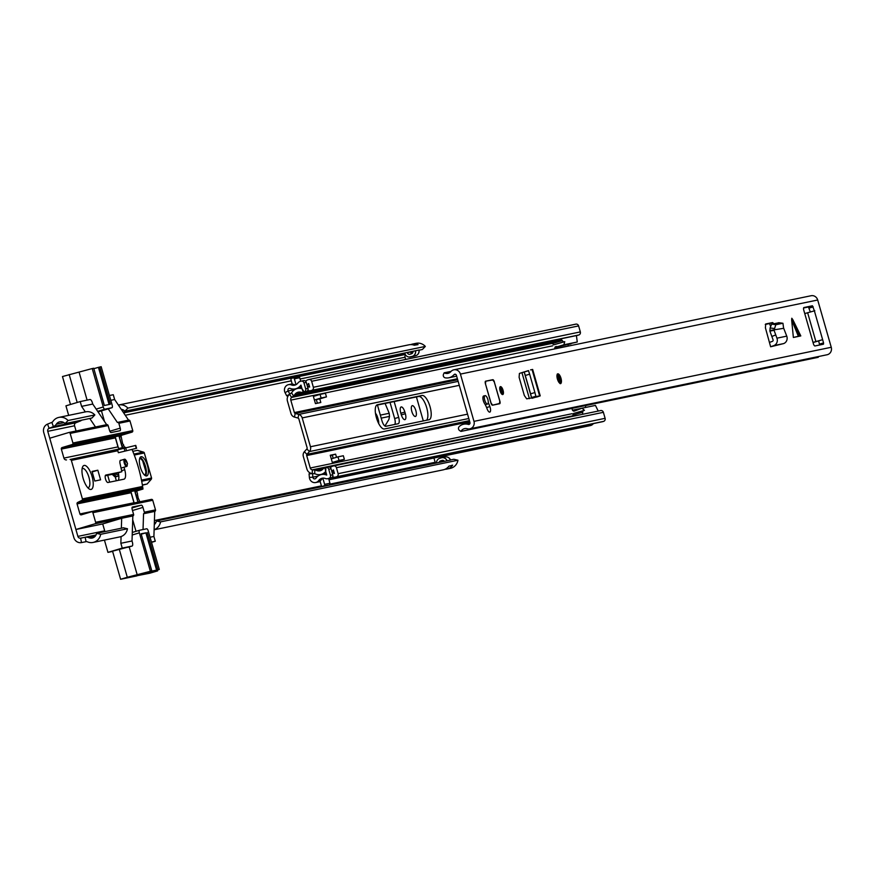 <?xml version="1.0" encoding="UTF-8"?>
<svg xmlns="http://www.w3.org/2000/svg" width="875" height="875" viewBox="0 0 875 875"><rect width="100%" height="100%" fill="white"/><g stroke="black" fill="none" stroke-linecap="round" stroke-linejoin="round"><path stroke-width="1.31" d="M390.031 402.423L394.658 418.556A6.158 2.242 -106.7 0 1 394.789 424.43M68.053 420.514L65.078 423.598L91.875 418.042L94.839 414.958L68.053 420.514A10.62 9.887 -101.7 0 0 58.877 417.397A10.62 9.887 -101.7 0 0 52.883 421.52A2.505 2.33 78.3 0 1 51.844 422.384L47.534 424.123A7 6.519 -101.7 0 0 43.75 432.534L73.872 537.589A7 6.519 -101.7 0 0 81.495 542.587L86.045 541.68A2.505 2.33 78.3 0 1 87.38 541.822A10.62 9.887 -101.7 0 0 93.089 542.445A10.62 9.887 -101.7 0 0 100.68 534.319L127.477 528.763L123.342 527.8L96.545 533.356A6.125 5.698 -101.7 0 1 88.878 537.688L95.047 536.408M375.473 413.273A5.753 2.089 -106.7 0 1 377.705 417.67L378.186 419.355A5.753 2.089 -106.7 0 1 378.689 423.544M401.22 406.941A5.753 2.089 -106.7 0 1 404.852 412.038L405.344 413.722A5.753 2.089 -106.7 0 1 404.928 419.65A5.753 2.089 -106.7 0 1 401.231 414.575L400.75 412.891A5.753 2.089 -106.7 0 1 401.155 406.952A5.753 2.089 -106.7 0 1 401.22 406.941M412.3 405.661A5.622 2.045 73.3 0 0 412.234 405.672A5.622 2.045 73.3 0 0 411.863 411.567A5.622 2.045 73.3 0 0 415.395 416.467A5.622 2.045 73.3 0 0 415.461 416.456A5.622 2.045 73.3 0 0 415.833 410.561A5.622 2.045 73.3 0 0 412.3 405.661M394.144 401.57L398.672 417.353L394.658 418.556M377.442 405.037L381.97 420.82A6.158 2.242 73.3 0 0 385.864 426.289L398.169 423.73A6.158 2.242 73.3 0 0 398.234 423.719A6.158 2.242 73.3 0 0 398.672 417.353M76.059 431.014L74.561 425.775A2.505 2.33 78.3 0 1 75.906 422.767L80.227 421.028A7 6.519 -101.7 0 0 81.736 420.153M65.078 423.598A6.125 5.698 -101.7 0 0 56.339 424.178A7 6.519 78.3 0 1 53.43 426.584L49.12 428.323A2.505 2.33 -101.7 0 0 47.764 431.331L77.886 536.386A2.505 2.33 -101.7 0 0 80.609 538.169L85.17 537.261A7 6.519 78.3 0 1 88.878 537.688M105.044 531.595A2.505 2.33 78.3 0 1 104.683 530.83L102.714 523.939L121.68 518.273L121.352 528.216M405.53 354.867A2.505 2.33 -101.7 0 0 405.037 357.241L405.672 359.428M416.423 396.955L423.303 420.919M433.934 458.019L435.17 462.295A2.505 2.33 -101.7 0 0 435.52 463.061M412.212 351.619A7 6.519 78.3 0 1 411.031 352.341M419.048 350.197L422.352 349.508L425.327 346.423L127.892 408.111L124.928 411.195L415.439 350.755A4.987 4.648 78.3 0 1 412.256 356.42L410.692 356.88A4.987 4.648 78.3 0 1 404.863 353.423L404.819 353.281A7 6.519 -101.7 0 0 405.07 353.095M124.928 411.195A6.125 5.698 -101.7 0 0 121.242 409.314M415.942 355.633A4.987 4.648 -101.7 0 0 419.016 350.011L415.439 350.755M410.834 344.597A10.62 9.887 78.3 0 1 412.584 344.05A10.62 9.887 78.3 0 1 417.845 344.487L417.845 344.487A4.003 3.719 -101.7 0 0 417.441 344.75M127.892 408.111A10.62 9.887 -101.7 0 0 118.727 404.983L409.008 344.794A10.62 9.887 -101.7 0 1 414.269 345.231L418.053 344.63M425.327 346.423A10.62 9.887 -101.7 0 0 416.161 343.306L412.584 344.05M58.877 417.397L85.673 411.841A10.62 9.887 78.3 0 1 94.839 414.958M100.68 534.319L96.545 533.356M154.295 524.552A6.125 5.698 -101.7 0 0 156.395 520.942L450.57 460.075A4.987 4.648 -101.7 0 0 445.747 456.903M156.395 520.942L160.519 521.905L457.953 460.228L453.83 459.266L450.527 459.944M127.477 528.763A10.62 9.887 78.3 0 1 119.886 536.889L93.089 542.445M154.12 529.791L443.22 469.842A10.62 9.887 -101.7 0 0 448.941 466.113L452.506 465.38A10.62 9.887 78.3 0 1 446.786 469.098A10.62 9.887 78.3 0 1 444.97 469.284M452.616 465.128L452.506 465.38A4.003 3.719 -101.7 0 1 451.664 465.325M154.12 529.703A10.62 9.887 -101.7 0 0 160.519 521.905M446.786 469.098L450.363 468.355A10.62 9.887 -101.7 0 0 457.953 460.228M436.483 462.864A4.987 4.648 78.3 0 1 439.764 458.27L441.328 457.811A4.987 4.648 78.3 0 1 447.005 460.819M381.194 418.13L389.506 416.402L388.894 419.453L384.934 426.037M389.506 416.402L389.2 413.284L380.33 415.122M385.098 403.452L389.2 413.284M439.141 462.306A2.253 2.1 78.3 0 1 440.519 460.906L442.083 460.436A2.253 2.1 78.3 0 1 444.325 461.234M443.428 460.513A2.253 2.1 -101.7 0 0 442.717 461.562M412.169 353.434A2.253 2.1 -101.7 0 1 410.878 351.947L410.867 351.892M412.967 351.455A2.253 2.1 78.3 0 1 411.502 353.784L409.938 354.255A2.253 2.1 78.3 0 1 407.312 352.691L407.291 352.636M87.806 487.736A9.997 3.642 73.3 0 0 88.123 487.703A9.997 3.642 73.3 0 0 88.233 487.681A9.997 3.642 73.3 0 0 88.944 477.356A9.997 3.642 73.3 0 0 82.611 468.486A9.997 3.642 73.3 0 0 82.502 468.519A9.997 3.642 73.3 0 0 82.108 468.716M91.044 489.442A12.502 4.55 73.3 0 0 92.072 476.503A12.502 4.55 73.3 0 0 84.153 465.423A12.502 4.55 73.3 0 0 82.6 466.911A12.502 4.55 73.3 0 0 83.245 478.734A12.502 4.55 73.3 0 0 89.195 488.961A12.502 4.55 73.3 0 0 91.044 489.442M105.755 475.07L105.842 475.048A3.872 1.411 73.3 0 0 105.798 475.059A3.872 1.411 73.3 0 0 105.525 479.062A3.872 1.411 73.3 0 0 107.975 482.497L123.966 479.183A9.122 3.314 -106.7 0 0 124.064 479.15A9.122 3.314 -106.7 0 0 124.709 469.733L122.008 470.542M141.127 456.728A9.997 3.642 -106.7 0 1 147.405 465.445A9.997 3.642 -106.7 0 1 146.748 475.913A9.997 3.642 -106.7 0 1 146.628 475.945A9.997 3.642 -106.7 0 1 140.35 467.228A9.997 3.642 -106.7 0 1 141.017 456.75A9.997 3.642 -106.7 0 1 141.127 456.728M145.622 475.814A9.997 3.642 73.3 0 0 145.359 465.894A9.997 3.642 73.3 0 0 140.131 457.461M142.406 485.177L147.142 483.984L142.373 484.969M132.814 451.325L137.495 450.352L143.62 452.156M134.28 455.044L144.386 452.955L137.495 450.352M147.142 483.984L151.32 479.183L147.142 483.984M151.353 479.073L151.572 478.023L150.817 478.275M141.652 487.988L81.812 500.391A1.247 1.159 -101.7 0 0 82.414 498.925L142.253 486.522A1.247 1.159 78.3 0 1 141.652 487.988L137.506 490.044A1.247 1.159 -101.7 0 0 136.883 490.875L142.975 489.048A59.062 21.481 73.3 0 0 132.191 449.827M136.883 490.875A1.247 1.159 -101.7 0 0 136.905 491.52L138.206 498.05L139.781 501.539A1.247 1.159 -101.7 0 0 139.869 501.769M137.244 495.239L137.408 493.948A14.273 13.289 78.3 0 1 137.539 493.719M91.623 511.777L151.277 499.406A1.247 1.159 78.3 0 1 152.742 500.27L92.892 512.684L95.648 522.288A1.247 1.159 78.3 0 1 94.883 523.83L75.917 529.495L102.714 523.939M151.441 542.041L155.28 541.242L153.902 536.441L154.722 511.416A1.247 1.159 -101.7 0 0 155.498 509.884L152.742 500.27M155.28 541.242L151.528 542.369M118.366 452.725L136.598 448.284L118.366 452.725L117.808 450.745L71.356 460.381A1.247 1.159 -101.7 0 0 70.077 459.473L119.864 449.148M116.353 480.758L115.205 476.766M108.216 408.844L117.381 422.45A1.247 1.159 78.3 0 1 118.847 423.314L120.225 428.127A2.505 0.908 -106.7 0 1 120.05 430.708L111.081 432.556A2.505 0.908 -106.7 0 1 109.506 430.347L108.128 425.545A1.247 1.159 -101.7 0 0 106.662 424.67L92.761 404.053L81.594 406.372L85.334 411.917M89.764 418.48L95.495 426.989L68.884 432.512M106.662 424.67L95.506 426.989M75.917 529.495L49.744 438.222L68.709 432.545A1.247 1.159 78.3 0 1 70.164 433.409L72.92 443.023L132.759 430.609A1.247 1.159 78.3 0 1 131.994 432.141L121.953 435.148A1.247 1.159 -101.7 0 0 121.177 436.68L122.697 443.964L123.43 444.5A14.273 13.289 78.3 0 1 123.189 444.38L122.697 443.964M121.078 536.561L120.859 543.288L122.238 548.1L132.059 546.055L112.558 551.173M132.059 546.055A3.752 1.367 -106.7 0 0 132.103 546.044A3.752 1.367 -106.7 0 0 132.366 542.183L132.016 540.98L120.859 543.288M132.016 540.98L132.836 515.955A1.247 1.159 -101.7 0 0 133.612 514.423L132.234 509.611A2.505 0.908 -106.7 0 1 132.409 507.03A2.505 0.908 -106.7 0 1 132.442 507.03L141.367 505.17A2.505 0.908 -106.7 0 1 142.953 507.391L144.331 512.192A1.247 1.159 78.3 0 1 143.555 513.734L143.041 529.55M94.883 523.83L132.836 515.955M136.008 531.333L132.716 519.837M138.086 502.141A1.247 1.159 78.3 0 1 137.987 501.911L135.122 491.881A1.247 1.159 78.3 0 1 135.472 490.58L131.447 491.422A1.247 1.159 -101.7 0 0 131.097 492.723L133.973 502.742A1.247 1.159 -101.7 0 0 134.061 502.972M131.097 492.723L77.066 503.923L79.931 513.953L133.973 502.742M97.836 470.214L92.028 471.428L94.784 481.031L100.592 479.828L97.836 470.214L92.17 471.909M105.842 475.048L121.833 471.734L120.225 464.308A3.872 1.411 -106.7 0 1 120.498 460.305A3.872 1.411 -106.7 0 1 120.87 460.327M115.15 473.736L121.844 471.723L115.172 473.725M115.139 473.736L105.273 475.781M118.278 480.364A9.122 3.314 73.3 0 0 118.3 472.795M123.987 467.217L124.709 469.733M117.808 450.745A1.247 1.159 78.3 0 0 117.163 449.958L135.767 445.397L136.577 448.273M115.38 437.883L61.337 449.094L63.919 458.095L117.961 446.895A2.505 2.33 -101.7 0 0 119.12 448.405L123.134 447.573A2.505 2.33 78.3 0 1 121.975 446.053L119.394 437.052A1.247 1.159 78.3 0 1 119.744 435.75L115.73 436.592A1.247 1.159 -101.7 0 0 115.38 437.883L117.961 446.895M92.761 404.053L92.411 402.85A3.752 1.367 -106.7 0 0 90.037 399.525L80.216 401.57L81.594 406.372M81.812 500.391L77.656 502.458L137.506 490.044M82.414 498.925L71.356 460.381M123.287 448.12L70.077 459.473M66.478 459.911A2.505 2.33 78.3 0 1 63.919 458.095M61.337 449.094A1.247 1.159 78.3 0 1 62.114 447.562L121.953 435.148M131.994 432.141L72.155 444.555L62.114 447.562M72.155 444.555A1.247 1.159 -101.7 0 0 72.92 443.023M92.892 512.684A1.247 1.159 -101.7 0 0 91.438 511.82L81.397 514.817A1.247 1.159 78.3 0 1 79.931 513.953M77.066 503.923A1.247 1.159 78.3 0 1 77.656 502.458M104.508 421.477L101.467 410.867M80.216 401.57L65.942 405.836L68.666 415.373M112.623 551.403L107.953 552.366L104.431 540.094M107.953 552.366L122.238 548.1M153.902 536.441L150.062 537.239M143.555 513.734L154.722 511.416M142.253 486.522L142.975 489.048M123.43 444.5L123.769 445.692A2.505 2.33 -101.7 0 0 125.628 447.475M132.759 430.609L130.014 421.006A1.247 1.159 -101.7 0 0 128.548 420.131L117.567 422.417M128.548 420.131L114.647 399.514L110.797 400.312M114.647 399.514L113.269 394.712L109.419 395.511M149.548 571.725L139.661 574.831L151.856 570.992L141.105 533.794M153.716 571.112L153.88 571.659L157.631 570.883L149.822 573.213L136.828 575.75M136.872 575.903L120.608 579.272L112.547 551.163M119.241 549.15L127.302 577.27L120.608 579.272M153.88 571.659L146.245 573.344L159.294 569.439L148.269 531.005A2.505 0.908 -106.7 0 0 146.694 528.784L139.541 530.272A2.505 0.908 73.3 0 0 139.519 530.283A2.505 0.908 73.3 0 0 139.344 532.853L150.358 571.288L151.856 570.992M150.358 571.288L127.302 577.27M141.302 534.188L145.895 532.853L156.57 570.084L159.294 569.439M156.57 570.084L150.664 571.375M149.658 572.108L150.784 571.769M157.631 570.883L157.38 570.008M137.922 502.173L134.652 490.755M152.764 571.988L152.6 571.441M131.064 492.111L134.17 502.95M129.194 546.919L137.309 575.192M145.895 532.853L141.181 533.761M70.492 404.48L62.475 376.534L92.225 368.55L103.25 406.984A2.505 0.908 73.3 0 0 104.825 409.205L111.978 407.717A2.505 0.908 73.3 0 0 112 407.717A2.505 0.908 73.3 0 0 112.175 405.136L101.161 366.702L98.438 367.347L109.091 404.502M115.347 437.281L118.322 447.661M122.314 447.738L118.934 435.925M99.75 366.997L110.425 404.228L104.311 405.497L93.723 368.255L92.225 368.55M93.844 368.681L98.438 367.347M69.169 374.533L77.186 402.478M98 411.819L98.919 411.622A2.505 0.908 73.3 0 0 98.952 411.622A2.505 0.908 73.3 0 0 98.973 411.611M79.177 372.455L87.106 400.137M139.672 458.5A8.75 3.183 -106.7 0 1 142.712 461.027L145.819 471.406A8.75 3.183 -106.7 0 1 144.659 475.191M524.267 371.897L519.411 373.439L519.116 377.333L524.333 395.511L526.695 398.847L537.02 396.955L540.225 395.872L535.916 396.528L534.92 392.558L530.589 393.794L531.562 397.731L524.169 371.941L528.489 370.606M530.589 393.794L524.245 371.962L531.562 397.731L535.883 396.419M534.92 392.558L529.648 374.205L525.328 375.441M528.511 370.716L529.648 374.205M540.225 395.872L532.656 369.447L530.556 369.873M792.794 319.637L791.798 318.248L791.656 319.878L793.363 337.466L800.8 335.923L792.794 319.637L799.498 336.022L793.363 337.466M484.006 395.959A4.627 1.684 73.3 0 0 483.667 395.97A4.627 1.684 73.3 0 0 483.339 400.739A4.627 1.684 73.3 0 0 484.564 403.539A11.977 4.353 -106.7 0 1 487.08 408.789A4.627 1.684 73.3 0 0 489.814 412.114A4.627 1.684 73.3 0 0 489.891 406.58A21.23 7.722 73.3 0 0 488.25 402.511M494.364 381.916A2.505 0.908 73.3 0 0 492.778 379.695L485.636 381.183A2.505 0.908 73.3 0 0 485.614 381.183A2.505 0.908 73.3 0 0 485.428 383.764L490.941 402.981A2.505 0.908 73.3 0 0 492.527 405.202L499.669 403.714A2.505 0.908 73.3 0 0 499.702 403.714A2.505 0.908 73.3 0 0 499.877 401.133L494.298 381.938M500.106 390.906A4.123 1.498 73.3 0 0 502.764 394.548A4.123 1.498 73.3 0 0 503.059 390.294A4.123 1.498 73.3 0 0 500.402 386.641A4.123 1.498 73.3 0 0 500.106 390.906M557.408 379.017A4.998 1.816 73.3 0 0 560.623 383.436A4.998 1.816 73.3 0 0 560.984 378.284A4.998 1.816 73.3 0 0 557.758 373.855A4.998 1.816 73.3 0 0 557.408 379.017M460.939 431.408L459.637 430.566A2.505 2.33 -101.7 0 1 459.244 426.541A10.62 9.887 -101.7 0 1 463.728 424.211A10.62 9.887 -101.7 0 1 468.278 424.408A1.498 1.4 78.3 0 0 469.963 422.57L456.4 375.288A1.498 1.4 78.3 0 0 454.016 374.664A10.62 9.887 -101.7 0 1 448.777 377.792A10.62 9.887 -101.7 0 1 445.288 377.847A2.505 2.33 -101.7 0 1 443.494 374.248L444.139 372.816A6.125 5.698 -101.7 0 0 450.887 371.58A6.005 5.589 78.3 0 1 453.852 369.819L811.125 295.728A6.005 5.589 78.3 0 1 817.698 300.005L831.25 347.277A6.005 5.589 78.3 0 1 827.116 354.747L469.842 428.837A6.005 5.589 78.3 0 1 467.272 428.728A6.125 5.698 -101.7 0 0 460.939 431.408L818.213 357.317A6.125 5.698 -101.7 0 1 818.77 356.486M453.852 369.819A6.005 5.589 78.3 0 1 460.425 374.095L473.977 421.367A6.005 5.589 78.3 0 1 469.842 428.837M804.748 313.578L814.373 310.844L812.438 305.769L803.906 307.552A2.505 0.908 -106.7 0 1 803.961 307.53M814.373 310.844L823.561 342.912L823.473 344.203L814.975 345.964A2.505 0.908 -106.7 0 1 813.4 343.744L803.753 310.122A2.505 0.908 -106.7 0 1 803.928 307.541M773.883 323.695L772.603 322.569L765.723 323.98L765.406 327.841L770.634 346.773L783.628 343.591A5.753 5.348 -101.7 0 0 786.756 336.142L783.705 328.3M765.264 324.45L769.464 323.575L770.514 326.014M810.316 311.938L808.423 306.972L803.589 307.978M819.656 344.991L818.617 340.878L822.631 339.675M520.527 373.045L521.97 372.739M814.242 310.887L814.811 310.756M444.139 372.816L451.062 371.383M818.628 340.889L813.05 342.541M822.511 339.708L813.006 342.398M772.483 322.58L769.464 323.575M769.398 342.442L772.362 341.37A1.247 1.159 -101.7 0 0 773.041 339.752L769.902 331.122L770.109 327.95L771.575 324.209L778.914 322.755M778.761 322.711L782.939 323.269L783.617 328.311M770.634 346.773L773.806 345.625A5.753 5.348 -101.7 0 0 776.934 338.177L774.058 330.302L775.764 324.767L782.786 323.28L778.597 322.711M783.661 328.311L769.836 330.52M774.058 330.302L769.902 331.122M775.709 334.928L771.816 336.503M800.8 335.923L799.498 336.022M524.169 371.962L521.97 372.717L529.408 398.672M532.262 398.234L535.905 397.108L531.562 397.731L535.916 396.528M538.125 396.298L534.264 397.469M487.856 399.525A4.375 1.586 73.3 0 0 485.034 395.653A4.375 1.586 73.3 0 0 484.728 400.17A4.375 1.586 73.3 0 0 487.55 404.031A4.375 1.586 73.3 0 0 487.856 399.525M492.406 405.202L499.603 403.473L499.877 401.133M499.472 403.78L499.8 401.144L494.277 381.938L492.855 379.936L485.505 381.238L492.778 379.695M376.436 417.791A12.622 4.594 73.3 0 0 384.431 428.98L429.002 419.738A12.622 4.594 73.3 0 0 429.133 419.705A12.622 4.594 73.3 0 0 429.975 406.481A12.622 4.594 73.3 0 0 422.045 395.478L377.475 404.72A12.622 4.594 73.3 0 0 377.333 404.753A12.622 4.594 73.3 0 0 376.436 417.791M289.822 394.133L288.137 390.95A1.827 1.695 78.3 0 1 290.194 388.413A9.997 9.308 78.3 0 0 295.302 388.883A9.997 9.308 78.3 0 0 300.705 385.35A0.995 0.93 -101.7 0 1 300.967 385.109L301.984 388.653A0.995 0.93 -101.7 0 1 301.7 388.62A9.997 9.308 78.3 0 0 297.566 388.478A9.997 9.308 78.3 0 0 291.834 392.481A1.498 1.4 -101.7 0 1 291.506 392.842L289.538 394.352A6.245 5.819 78.3 0 0 287.448 401.122L291.014 413.58A4.998 4.659 78.3 0 0 294.438 417.069L297.992 418.042A1.247 1.159 -101.7 0 1 298.845 418.917L307.114 447.738A1.247 1.159 78.3 0 1 306.852 448.952L309.422 451.566A4.998 4.659 78.3 0 0 310.461 446.742L302.192 417.911A4.998 4.659 -101.7 0 0 298.769 414.422L295.214 413.448A1.247 1.159 78.3 0 1 294.361 412.573L290.795 400.127A2.505 2.33 78.3 0 1 291.627 397.414L293.606 395.905A5.25 4.889 -101.7 0 0 294.744 394.658A6.245 5.819 78.3 0 1 300.913 392.241A4.747 4.419 -101.7 0 0 303.275 392.208L304.161 391.923A2.505 2.33 -101.7 0 0 305.67 388.861L303.953 382.878A2.505 2.33 -101.7 0 0 301.033 381.139L300.147 381.413A4.747 4.419 -101.7 0 0 297.916 382.998A6.245 5.819 78.3 0 1 291.342 384.913L293.672 384.431A5.578 5.195 78.3 0 0 292.228 384.081L291.014 379.827A1.247 1.159 -101.7 0 1 291.78 378.295L292.895 377.956A1.247 1.159 -101.7 0 1 292.983 377.934L298.342 376.83A1.247 1.159 78.3 0 1 299.709 377.716L294.361 378.831A1.247 1.159 -101.7 0 0 292.983 377.934M318.631 394.833A0.623 0.58 78.3 0 1 318.566 394.691L313.206 395.806L315.448 403.616L320.808 402.5L319.769 398.858A4.375 4.069 78.3 0 1 319.692 398.858M316.334 399.569L317.373 403.211M468.803 418.512L309.422 451.566L306.939 454.344A1.247 1.159 -101.7 0 0 306.688 455.547L310.253 468.005A2.505 2.33 -101.7 0 0 312.386 469.831L314.847 470.006A5.25 4.889 78.3 0 1 316.477 470.433A6.245 5.819 -101.7 0 0 322.941 469.066A4.747 4.419 78.3 0 1 324.953 467.797L325.839 467.545A2.505 2.33 78.3 0 1 328.738 469.284L330.455 475.278A2.505 2.33 78.3 0 1 328.913 478.341L328.016 478.614A4.747 4.419 78.3 0 1 325.303 478.494A6.245 5.819 -101.7 0 0 318.752 480.506L321.081 480.025A5.578 5.195 -101.7 0 1 320.053 481.108L321.267 485.363A1.247 1.159 -101.7 0 0 322.733 486.238L323.848 485.898A1.247 1.159 -101.7 0 0 324.614 484.367L322.897 478.363A6.245 5.819 -101.7 0 0 321.081 480.025M336.525 457.297L335.617 454.147L330.258 455.252L332.5 463.061L337.859 461.956A0.623 0.58 78.3 0 1 338.242 461.18L332.883 462.295A0.623 0.58 -101.7 0 0 332.5 463.061M306.852 448.952L304.38 451.719A4.998 4.659 -101.7 0 0 303.341 456.553L306.906 469.011A6.245 5.819 -101.7 0 0 312.244 473.561L314.705 473.736A1.498 1.4 78.3 0 1 315.175 473.856A9.997 9.308 -101.7 0 0 320.677 474.502A9.997 9.308 -101.7 0 0 325.511 471.68A0.995 0.93 78.3 0 1 325.73 471.494L326.747 475.037A0.995 0.93 78.3 0 1 326.408 474.983A9.997 9.308 -101.7 0 0 321.42 474.556A9.997 9.308 -101.7 0 0 315.941 478.198A1.827 1.695 -101.7 0 1 312.867 477.192L309.378 477.433A5.578 5.195 -101.7 0 0 318.752 480.506M333.178 458.292L332.27 455.142L330.345 455.547M289.778 394.144L286.716 395.861L285.075 392.667A5.578 5.195 78.3 0 1 291.342 384.913M307.081 385.208A9.997 9.308 -101.7 0 0 308.394 383.753A0.995 0.93 78.3 0 1 308.645 383.512L309.663 387.056A0.995 0.93 78.3 0 1 309.378 387.034A9.997 9.308 -101.7 0 0 307.519 386.717M301.394 386.597A9.997 9.308 78.3 0 1 297.62 388.402A9.997 9.308 78.3 0 1 297.128 388.489L297.15 388.577M297.566 388.478L299.884 387.997A9.997 9.308 78.3 0 1 301.744 387.822M332.566 476.755A6.245 5.819 78.3 0 1 332.981 476.897A4.747 4.419 -101.7 0 0 335.694 477.017L336.591 476.755A2.505 2.33 -101.7 0 0 338.133 473.681L336.416 467.688A2.505 2.33 -101.7 0 0 333.528 465.948L332.631 466.2A4.747 4.419 -101.7 0 0 330.619 467.469A6.245 5.819 78.3 0 1 330.411 467.688M305.67 381.314A4.747 4.419 78.3 0 1 307.825 379.816L308.722 379.542A2.505 2.33 78.3 0 1 311.642 381.281L578.616 325.916A2.505 2.33 -101.7 0 0 575.695 324.188L309.083 379.477M311.642 381.281L313.359 387.275A2.505 2.33 78.3 0 1 311.839 390.327L310.953 390.611A4.747 4.419 78.3 0 1 308.591 390.644A6.245 5.819 -101.7 0 0 307.716 390.48M577.117 335.409A4.747 4.419 -101.7 0 0 577.927 335.245L578.812 334.972A2.505 2.33 -101.7 0 0 580.333 331.909L578.616 325.916M326.145 467.48L328.169 467.064A2.505 2.33 78.3 0 1 331.056 468.803L332.773 474.786A2.505 2.33 78.3 0 1 331.231 477.859L330.334 478.133A4.747 4.419 78.3 0 1 329.645 478.275M333.834 465.883L600.502 410.583A2.505 2.33 78.3 0 1 603.389 412.322L605.106 418.316A2.505 2.33 78.3 0 1 603.564 421.389L602.667 421.652A4.747 4.419 78.3 0 1 601.978 421.794M286.716 395.861L288.4 395.511M309.378 477.433L309.072 473.834L312.561 473.605L312.867 477.192L317.931 476.142M309.072 473.834L311.248 473.386M328.978 479.784L590.352 425.578A5.578 5.195 -101.7 0 0 593.381 423.598M322.022 469.897L319.944 470.334A6.245 5.819 -101.7 0 0 321.048 470.466M295.673 384.847A6.245 5.819 78.3 0 1 293.672 384.431M303.953 382.878L306.283 382.397A2.505 2.33 -101.7 0 0 303.363 380.658L301.405 381.062M304.784 391.891A4.747 4.419 -101.7 0 0 305.594 391.727L306.48 391.442A2.505 2.33 -101.7 0 0 308 388.38L306.283 382.397M301.831 392.394L297.828 393.225A6.245 5.819 78.3 0 1 299.512 392.044M332.227 472.883A9.997 9.308 78.3 0 1 334.097 473.386A0.995 0.93 -101.7 0 0 334.436 473.452L333.419 469.908A0.995 0.93 -101.7 0 0 333.2 470.083A9.997 9.308 78.3 0 1 331.789 471.373M326.441 473.944A9.997 9.308 -101.7 0 0 323.75 474.075L321.42 474.556M320.677 474.502L322.995 474.02A9.997 9.308 -101.7 0 0 326.091 472.73M426.552 420.252A12.622 4.594 73.3 0 0 426.278 406.35A12.622 4.594 73.3 0 0 418.698 396.484L376.578 405.213M324.614 484.367L329.973 483.252L328.617 478.505M300.727 381.238L299.709 377.716M296.034 384.661L294.361 378.831M318.205 474.655L318.511 475.737M322.733 486.238L323.848 485.898M329.973 483.252A1.247 1.159 78.3 0 1 329.208 484.783M293.661 389.058L293.967 390.141M293.081 377.923L298.255 376.852A1.247 1.159 78.3 0 1 298.342 376.83M332.27 455.142L335.617 454.147M332.883 462.295L339.019 460.458L337.98 456.859L331.844 458.697A4.375 4.069 -101.7 0 0 331.308 458.905M337.98 456.859L343.339 455.744L344.378 459.353L338.242 461.18M339.019 460.458L344.378 459.353M313.206 395.806A0.623 0.58 -101.7 0 0 313.939 396.233L320.075 394.406L321.103 398.005L314.967 399.842A4.375 4.069 -101.7 0 1 314.661 399.919L320.009 398.814A4.375 4.069 78.3 0 1 319.758 398.858M320.075 394.406L325.434 393.291L326.463 396.889L320.327 398.727A4.375 4.069 78.3 0 1 320.009 398.814M326.463 396.889L321.103 398.005M556.97 346.577L555.909 346.555M560.798 338.822L563.413 341.939L553.842 344.794L564.747 341.655L563.872 344.783L557.725 346.62L577.27 342.005L563.872 344.783M555.242 346.938L557.211 346.642M568.258 346.095L554.717 348.381L555.067 347.091M571.922 408.384L572.447 410.2L581.864 408.242M575.017 410.758L573.42 411.097L572.447 410.2M573.42 411.097L574.853 410.878M573.409 416.194L572.884 415.144L573.53 413.47L584.434 410.331L582.05 408.188L574.273 411.119M563.413 341.939L564.747 341.655M553.842 344.794L552.366 343.591L552.256 342.267M582.05 408.188L595.448 405.409L598.205 411.053M585.834 407.4L585.32 405.606M576.406 335.562L577.27 342.005M568.466 344.312L568.116 345.603M552.366 343.591L562.166 340.659M572.884 415.144L582.684 412.212L582.575 414.291M583.1 410.605L582.684 412.212M377.705 417.67L376.512 418.031M404.852 412.038L400.848 413.241M109.659 482.147L107.691 475.278M125.256 415.264L291.298 380.833M300.081 379.006L405.037 357.241M47.764 431.331L74.561 425.775M77.886 536.386L104.683 530.83M154.427 520.516L321.541 485.855M329.93 484.116L435.17 462.295M123.648 412.869L405.289 354.462M47.534 424.123L49.12 428.323L75.906 422.767M123.145 412.125L404.95 353.686M122.084 410.55L123.758 410.2M51.844 422.384L53.43 426.584L80.227 421.028M56.339 424.178L63.919 422.614M81.495 542.587L80.609 538.169L96.02 534.975M154.35 522.878L155.87 522.561M86.045 541.68L85.17 537.261L96.009 535.019M154.35 522.922L155.848 522.605M154.306 524.114L154.897 523.994M410.692 356.88A2.745 0.995 73.3 0 0 410.78 356.88L414.181 356.169A2.745 0.995 73.3 0 0 414.214 356.169A2.745 0.995 73.3 0 0 414.236 356.158M409.839 357.044A4.998 4.659 -101.7 0 0 410.78 356.88L412.344 356.409A2.745 0.995 -106.7 0 1 412.256 356.42M415.822 355.677A2.745 0.995 -106.7 0 1 415.767 355.698A2.745 0.995 -106.7 0 1 415.745 355.709L412.344 356.409A4.998 4.659 -101.7 0 0 415.538 350.722M439.097 458.533L441.777 457.691A4.998 4.659 78.3 0 0 441.416 457.778A2.745 0.995 -106.7 0 0 441.383 457.789A2.745 0.995 -106.7 0 0 441.328 457.811L439.852 458.248A2.745 0.995 73.3 0 0 439.819 458.248A2.745 0.995 73.3 0 0 439.764 458.27M444.806 457.078A4.998 4.659 78.3 0 1 445.167 456.98L441.777 457.691A4.998 4.659 78.3 0 1 447.103 460.808M413.448 356.322A4.998 4.659 -101.7 0 0 414.181 356.169L415.745 355.709A4.998 4.659 -101.7 0 0 418.928 350.022M446.348 456.892L445.167 456.98A4.998 4.659 78.3 0 1 450.494 460.097M405.344 413.722L401.33 414.914M378.186 419.355L377.048 419.694M442.367 461.639A2.505 2.33 78.3 0 1 443.1 460.414M410.55 351.958L407.312 352.713M410.878 351.947L410.572 352.034A2.505 2.33 -101.7 0 0 411.873 353.631M144.309 452.966L151.572 478.023L144.309 452.966A1.247 1.159 -101.7 0 0 143.467 452.102L133.908 454.081M141.695 481.206L151.244 479.227A1.247 1.159 -101.7 0 0 151.495 478.034L141.488 480.112M132.497 510.519L142.953 507.391M141.367 505.17L132.005 507.981M95.648 522.288L133.612 514.423M135.428 445.441L136.248 448.317M126.405 450.363L125.573 447.486M124.841 450.789L124.009 447.912M108.128 425.545L70.164 433.409M120.225 428.127L109.823 431.233M144.331 512.192L155.498 509.884M137.987 501.911L139.781 501.539M136.905 491.52L135.122 491.881M121.975 446.053L123.769 445.692M121.177 436.68L119.394 437.052M130.014 421.006L118.847 423.314M132.213 534.986L139.344 532.853M139.486 530.283L132.3 532.438L139.519 530.283M141.094 533.772L151.769 571.003M157.883 569.734L147.208 532.503M103.25 406.984L96.163 409.106M97.672 411.348L104.825 409.205M111.978 407.717L98.919 411.622L112 407.717M118.727 475.07A10.62 3.861 -106.7 0 1 117.513 476.328L116.178 476.733A10.62 3.861 -106.7 0 1 112.481 474.283M112.273 474.327L114.231 476.175M118.716 474.994L114.636 473.834M118.759 475.3L117.513 476.328A10.62 3.861 -106.7 0 1 113.903 473.988M127.477 463.608C127.017 466.539 126.077 465.927 124.666 461.748C125.125 458.817 126.066 459.441 127.477 463.608M127.236 465.642A3.752 1.367 -106.7 0 1 126.7 466.408A3.752 1.367 -106.7 0 1 123.998 461.738A3.752 1.367 -106.7 0 1 124.545 459.222A3.752 1.367 -106.7 0 1 125.42 459.572M535.894 396.277L531.562 397.512M528.566 370.727L524.245 371.962M460.425 374.095L817.698 300.005M473.977 421.367L831.25 347.277M798.361 336.262L791.656 319.878M809.222 308.077L813.236 306.884M819.547 344.116L823.561 342.912M454.016 374.664L455.613 374.336M468.278 424.408L469.503 424.156M808.423 306.972L812.438 305.769M807.636 312.714L815.894 341.545M486.609 407.553L489.891 406.58M775.961 324.691L771.772 324.133M774.298 328.519L770.109 327.95M776.934 338.177L786.756 336.142M773.806 345.625L783.628 343.591M532.044 398.278L531.891 397.72M539.634 395.959L532.055 369.534M560.405 382.856A4.375 1.586 73.3 0 0 560.755 378.328A4.375 1.586 73.3 0 0 557.988 374.445A4.375 1.586 73.3 0 0 557.637 378.973A4.375 1.586 73.3 0 0 560.405 382.856M557.616 374.03A4.998 1.816 -106.7 0 1 558.337 374.467M560.777 382.616A4.998 1.816 -106.7 0 1 560.328 383.458M558.25 375.342A3.434 1.247 -106.7 0 1 560.427 378.394A3.434 1.247 -106.7 0 1 560.142 381.948A3.434 1.247 -106.7 0 1 557.966 378.908A3.434 1.247 -106.7 0 1 558.25 375.342M559.453 381.511L559.497 381.5A2.811 1.028 73.3 0 0 559.617 378.525A2.811 1.028 73.3 0 0 557.867 376.108L557.834 376.119A2.811 1.028 73.3 0 0 557.692 376.195M492.461 404.961L491.028 402.97L485.428 383.775M492.855 379.936L485.527 381.227M485.527 383.753L485.702 381.423M492.581 379.761L494.288 381.927L499.8 401.144M499.789 387.647A3.434 1.247 -106.7 0 1 500.084 387.461A3.434 1.247 -106.7 0 1 502.25 390.513A3.434 1.247 -106.7 0 1 501.977 394.067A3.434 1.247 -106.7 0 1 501.692 394.045M501.331 393.597A2.811 1.028 73.3 0 0 501.452 390.633A2.811 1.028 73.3 0 0 499.723 388.227M290.795 400.127L552.694 345.811M294.361 412.573L457.395 378.766M306.688 455.547L469.722 421.739M310.253 468.005L572.163 413.689M330.619 478.045L334.786 477.181M313.359 387.275L580.333 331.909M311.839 390.327L578.812 334.972M310.953 390.611L577.927 335.245M328.016 478.614L330.334 478.133M330.455 475.278L332.773 474.786M328.913 478.341L331.231 477.859M328.738 469.284L331.056 468.803M293.858 389.758L288.137 390.95L285.075 392.667M305.594 391.727L303.275 392.208L301.984 388.653L304.161 391.923L306.48 391.442M291.506 392.842L293.606 395.905L561.969 340.244M289.538 394.352L291.627 397.414L552.322 343.35M294.438 417.069L295.214 413.448L457.68 379.761M297.992 418.042L298.769 414.422L458.15 381.369M304.38 451.719L306.939 454.344L469.405 420.645M312.244 473.561L312.386 469.831L573.147 415.756M314.705 473.736L314.847 470.006L324.264 468.059M325.839 467.545L325.73 471.494L324.953 467.797M335.694 477.017L602.667 421.652M336.591 476.755L603.564 421.389M338.133 473.681L605.106 418.316M336.416 467.688L603.389 412.322M316.477 470.433L322.919 469.098M329.23 467.031L331.942 466.463M310.461 446.742L467.545 414.159M305.67 388.861L308 388.38M294.744 394.658L561.367 339.369M302.192 417.911L459.288 385.339M418.698 396.484L422.045 395.478M320.327 398.727L314.967 399.842M409.238 357.055L416.5 355.414M132.103 546.044L127.859 547.312M136.598 448.284L135.767 445.397M106.761 424.648L68.797 432.523M91.525 511.788L151.375 499.384M128.636 420.109L117.48 422.428M93.723 368.255L104.398 405.475M116.178 476.733L114.647 476.58L112.208 474.348M121.286 468.027L126.7 466.408L127.531 463.673L124.545 459.222L120.192 460.523M448.777 377.792L456.652 376.163M463.728 424.211L470.017 422.909M560.066 383.611C563.062 384.519 560 373.275 557.309 373.997M559.497 381.5L557.878 376.097M483.383 396.145L485.034 395.653M485.264 404.72L487.55 404.031M288.498 384.65L292.173 383.884M295.302 388.883L297.62 388.402M307.42 386.367L309.345 385.973M307.442 386.433L309.367 386.028M308.897 379.498L575.87 324.133M310.559 390.72L577.533 335.355M327.677 478.702L329.995 478.209M325.992 467.502L328.322 467.02M315.7 482.53L320.195 481.6M335.355 477.105L602.328 421.739M333.681 465.916L600.655 410.55M301.219 381.095L303.537 380.614M302.87 392.306L305.2 391.825M332.073 472.347L333.998 471.942M332.019 472.15L333.944 471.756M322.645 486.259L328.005 485.144M571.036 343.864L557.637 346.642"/></g></svg>
